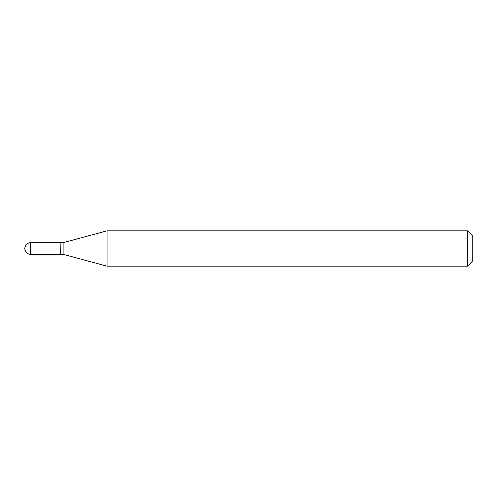 <?xml version="1.0" encoding="UTF-8"?>
<svg xmlns="http://www.w3.org/2000/svg" width="497" height="497" viewBox="0 0 497 497"><rect width="100%" height="100%" fill="white"/><g stroke="black" fill="none" stroke-linecap="round" stroke-linejoin="round"><path stroke-width="0.75" d="M30.739 242.611L60.162 242.611L60.162 254.389L30.739 254.389A5.889 5.889 0 0 1 24.85 248.5A5.889 5.889 0 0 1 30.739 242.611L30.739 254.389M60.162 242.76L60.311 254.389L63.119 254.389L107.023 266.156L467.665 266.156L467.665 230.844L472.15 235.329L472.15 261.671L467.665 266.156M60.311 242.611L63.119 242.611L63.119 254.389M63.119 242.611L107.023 230.844L107.023 266.156M107.023 230.844L467.665 230.844"/></g></svg>
